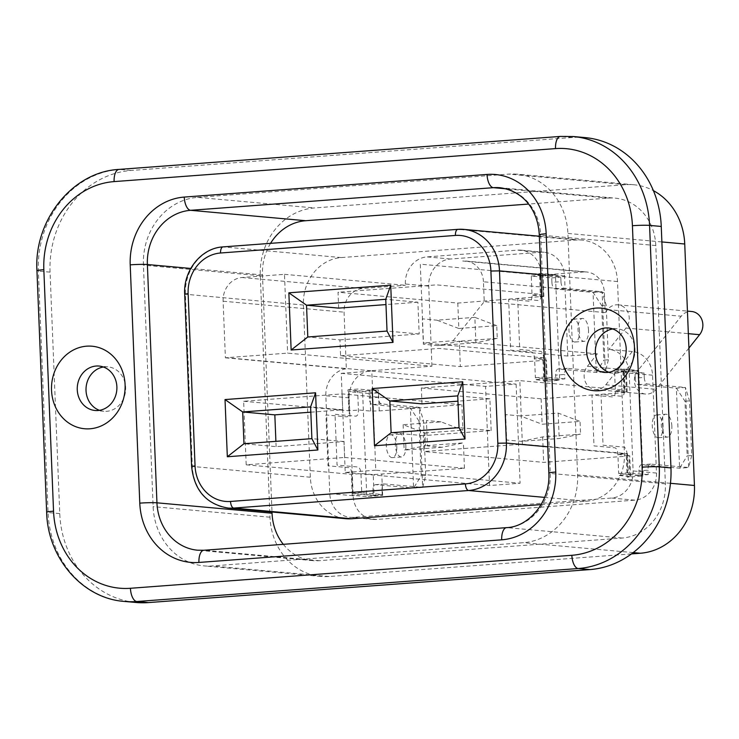 <?xml version="1.0" encoding="UTF-8"?>
<svg xmlns="http://www.w3.org/2000/svg" width="739" height="739" viewBox="0 0 739 739"><rect width="100%" height="100%" fill="white"/><g stroke="black" fill="none" stroke-linecap="round" stroke-linejoin="round"><path stroke-width="0.55" stroke-dasharray="3.69 2.77" d="M99.497 410.33A22.309 19.805 -84.8 0 0 103.829 411.281A22.309 19.805 -84.8 0 0 125.648 387.587A22.309 19.805 -84.8 0 0 107.848 366.849A22.309 19.805 -84.8 0 0 103.414 367.006M608.834 372.262A22.309 19.805 -84.8 0 0 613.167 373.213A22.309 19.805 -84.8 0 0 634.986 349.519A22.309 19.805 -84.8 0 0 617.185 328.781A22.309 19.805 -84.8 0 0 612.751 328.938M431.955 366.184L428.74 286.122A25.495 22.632 95.2 0 1 450.356 259.01L540.902 252.239A25.495 22.632 95.2 0 1 544.218 252.267A25.495 22.632 95.2 0 1 564.559 275.97L567.774 356.032L597.361 353.824L587.394 366.322A14.023 12.452 -84.8 0 0 584.143 376.484A14.023 12.452 -84.8 0 0 595.329 389.518A14.023 12.452 -84.8 0 0 605.795 384.779L632.325 351.505A25.495 22.632 95.2 0 1 652.555 375.19L656.481 473.052A25.495 22.632 95.2 0 1 634.866 500.155L376.807 519.443A25.495 22.632 95.2 0 1 373.491 519.425A25.495 22.632 95.2 0 1 353.15 495.721L349.214 397.868A25.495 22.632 95.2 0 1 370.83 370.756L431.955 366.184L287.637 353.131L226.513 357.704A25.495 22.632 -84.8 0 0 225.386 357.815L223.113 301.226A22.309 19.805 95.2 0 1 242.032 277.513L284.469 274.335L287.637 353.131M688.914 348.097L656.047 389.324A14.023 12.452 95.2 0 1 645.581 394.063A14.023 12.452 95.2 0 1 634.395 381.028A14.023 12.452 95.2 0 1 637.646 370.867L681.201 316.237A14.023 12.452 95.2 0 1 691.667 311.498M270.557 243.343A50.991 45.273 -84.8 0 0 262.474 274.936L271.998 512.016M283.305 544.329A50.991 45.273 -84.8 0 0 312.726 560.633A50.991 45.273 -84.8 0 0 319.368 560.679L622.136 538.047A50.991 45.273 -84.8 0 0 665.368 483.833L655.798 245.542A50.991 45.273 -84.8 0 0 615.116 198.144A50.991 45.273 -84.8 0 0 608.483 198.089L528.524 204.066M483.445 281.771A22.309 19.805 95.2 0 0 465.644 261.033A22.309 19.805 95.2 0 0 462.743 261.015L583.69 271.952A22.309 19.805 95.2 0 1 586.59 271.98A22.309 19.805 95.2 0 1 604.382 292.709L605.186 312.588L484.239 301.651L483.445 281.771L604.382 292.709M284.469 274.335L405.415 285.282L405.369 284.007A25.495 22.632 95.2 0 1 426.985 256.895L517.531 250.133A25.495 22.632 95.2 0 1 520.847 250.151A25.495 22.632 95.2 0 1 541.188 273.855L541.244 275.13L583.69 271.952M567.774 356.032L423.465 342.979L420.297 264.183L541.244 275.13M225.386 357.815L346.332 368.761L344.06 312.172A22.309 19.805 95.2 0 1 362.969 288.45L405.415 285.282M632.325 351.505L608.954 349.39A25.495 22.632 95.2 0 1 629.185 373.075L633.111 470.937A25.495 22.632 95.2 0 1 611.495 498.049L353.436 517.337A25.495 22.632 95.2 0 1 350.12 517.309A25.495 22.632 95.2 0 1 329.779 493.606L325.844 395.753A25.495 22.632 95.2 0 1 346.332 368.761M605.186 312.588L607.587 309.576A14.023 12.452 95.2 0 1 618.053 304.837A14.023 12.452 95.2 0 1 628.427 313.53A14.023 12.452 95.2 0 1 625.988 328.033L608.954 349.39M516.118 384.114L520.099 483.241L489.532 485.532L485.551 386.395L516.118 384.114L371.8 371.061L375.781 470.189L520.099 483.241M375.781 470.189L345.224 472.47L341.242 373.343L371.8 371.061M341.242 373.343L485.551 386.395M345.224 472.47L489.532 485.532M546.555 380.724L534.87 379.661L545.059 378.904L559.663 380.225L543.821 381.407L547.266 380.89L546.555 380.724L545.715 359.754L542.98 360.438L460.351 366.609L340.577 355.782L339.94 339.894L307.803 336.984M340.577 355.782L439.049 348.42L544.218 357.935L534.029 358.692L545.715 359.754M339.94 339.894L419.17 333.973L417.895 302.196L385.758 299.295M419.17 333.973L387.033 331.063M417.895 302.196L385.97 304.588M555.432 274.742L540.819 273.421L530.639 274.178L542.324 275.241L539.581 275.924L555.432 274.742L559.663 380.225M338.665 308.117L338.028 292.238L457.801 303.073L543.876 296.376L543.165 296.21L542.324 275.241M543.165 296.21L531.48 295.147L541.669 294.39L436.5 284.875L338.028 292.238M457.801 303.073L458.817 328.486L496.737 325.65L497.245 338.36L475.888 342.757L437.968 345.593L459.335 341.196L460.351 366.609M497.245 338.36L459.335 341.196M496.737 325.65L474.863 317.345L475.888 342.757M458.817 328.486L436.943 320.181L474.863 317.345M437.968 345.593L423.364 344.272L422.338 318.851L436.943 320.181M243.639 401.268L348.808 410.782L358.988 410.016L370.673 411.078L379.255 410.912L461.884 404.741L342.111 393.905L243.639 401.268L246.189 464.813L344.66 457.45L344.023 441.562L276.109 446.642L243.972 443.733M276.109 446.642L275.896 441.349M310.823 412.177L342.748 409.794L310.611 406.884M348.808 410.782L347.958 389.804L362.572 391.134L378.414 389.943L369.833 390.1L370.673 411.078M347.958 389.804L358.147 389.047L369.833 390.1M344.66 457.45L464.434 468.286L373.232 474.614L374.073 495.592L362.387 494.53L352.198 495.296L366.803 496.617L362.572 391.134M246.189 464.813L351.358 474.318L361.547 473.56L373.232 474.614M352.198 495.296L351.358 474.318M374.073 495.592L382.654 495.426L366.803 496.617M403.115 424.685L404.131 450.097L425.498 445.7L424.99 432.989L403.115 424.685L441.026 421.849L462.9 430.153L461.884 404.741M424.99 432.989L462.9 430.153M441.026 421.849L426.421 420.528L427.447 445.94L442.051 447.261L463.418 442.864L425.498 445.7M442.051 447.261L404.131 450.097M464.434 468.286L463.418 442.864M344.023 441.562L311.886 438.652M342.111 393.905L342.748 409.794M541.105 504.589L586.6 501.19A44.617 39.61 -84.8 0 0 624.427 453.746L617.508 281.55A44.617 39.61 -84.8 0 0 581.916 240.073A44.617 39.61 -84.8 0 0 576.106 240.027L341.252 257.578A44.617 39.61 -84.8 0 0 303.415 305.022L310.334 477.228A44.617 39.61 -84.8 0 0 345.935 518.704M421.978 403.873L421.341 387.984L519.813 380.622L522.362 444.167L423.89 451.529L423.253 435.64L491.167 430.569L459.03 427.659M423.253 435.64L391.116 432.731M491.167 430.569L489.883 398.792L457.755 395.882M489.883 398.792L457.968 401.175M421.341 387.984L541.114 398.82L623.744 392.64L627.189 392.123L626.478 391.956L625.637 370.987L626.349 371.154L622.894 371.671L638.745 370.488L642.976 475.971L627.134 477.154L630.579 476.637L629.868 476.47L629.028 455.501L626.293 456.185L543.664 462.365L423.89 451.529M626.478 391.956L614.793 390.894L624.982 390.137L519.813 380.622M520.265 415.928L505.652 414.607L506.677 440.019L521.281 441.34L559.201 438.513L580.558 434.107L580.05 421.406L542.13 424.232L520.265 415.928L558.176 413.092L580.05 421.406M521.281 441.34L542.648 436.943L580.558 434.107M558.176 413.092L559.201 438.513M541.114 398.82L542.13 424.232M542.648 436.943L543.664 462.365M522.362 444.167L627.531 453.681L617.342 454.439L629.028 455.501M627.531 453.681L628.372 474.65L618.183 475.408L629.868 476.47M628.372 474.65L642.976 475.971M625.637 370.987L613.952 369.925L624.141 369.167L624.982 390.137M624.141 369.167L638.745 370.488M597.361 353.824L453.044 340.771L423.465 342.979M453.044 340.771L484.239 301.651M631.457 553.917L329.132 576.512A63.739 56.589 95.2 0 1 320.837 576.448A63.739 56.589 95.2 0 1 269.984 517.198L260.285 275.73A63.739 56.589 95.2 0 1 314.324 207.955L625.591 184.695A63.739 56.589 95.2 0 1 633.886 184.759A63.739 56.589 95.2 0 1 653.405 190.644M197.47 197.387L508.737 174.118A63.739 56.589 95.2 0 1 517.032 174.182A63.739 56.589 95.2 0 1 567.885 233.432L577.584 474.9A63.739 56.589 95.2 0 1 523.535 542.675L212.278 565.945A63.739 56.589 95.2 0 1 203.982 565.88A63.739 56.589 95.2 0 1 153.13 506.631L143.431 265.162A63.739 56.589 95.2 0 1 197.47 197.387L314.324 207.955M584.983 137.583A95.608 84.883 -84.8 0 0 572.54 137.482L131.117 170.478A95.608 84.883 -84.8 0 0 50.058 272.137L59.757 513.605A95.608 84.883 -84.8 0 0 136.031 602.479M396.806 446.679A11.473 5.219 -94.3 0 1 392.4 457.644A11.473 5.219 -94.3 0 1 386.285 445.728A11.473 5.219 -94.3 0 1 390.691 434.763A11.473 5.219 -94.3 0 1 396.806 446.679M405.859 446.005A11.473 5.219 -94.3 0 1 401.453 456.97A11.473 5.219 -94.3 0 1 395.337 445.054A11.473 5.219 -94.3 0 1 399.744 434.089A11.473 5.219 -94.3 0 1 405.859 446.005M419.004 421.091L410.385 408.02L413.6 488.091L421.202 475.74L419.004 421.091L423.53 420.759L425.729 475.399L422.662 487.417L419.438 407.346L423.53 420.759M382.017 490.068A6.374 2.901 -94.3 0 1 384.456 483.98A6.374 2.901 -94.3 0 1 384.677 483.98L422.662 487.417L413.6 488.091L375.624 484.655A6.374 2.901 85.7 0 0 375.403 484.655A6.374 2.901 85.7 0 0 372.955 490.742L382.017 490.068L382.192 494.52L361.74 492.664L360.974 473.607A6.374 2.901 -94.3 0 0 357.796 466.983L337.058 465.108L335.016 414.274L355.755 416.149A6.374 2.901 -94.3 0 0 358.424 410.062L357.658 390.996L378.109 392.843L378.285 397.296L369.232 397.97A6.374 2.901 85.7 0 0 372.41 404.593L410.385 408.02L419.438 407.346L381.463 403.91A6.374 2.901 -94.3 0 1 378.285 397.296M378.109 392.843L369.057 393.527L369.232 397.97M425.729 475.399L421.202 475.74M372.955 490.742L373.14 495.195L352.688 493.347L351.921 474.281A6.374 2.901 85.7 0 0 348.743 467.658L328.005 465.782L325.964 414.948L346.702 416.824A6.374 2.901 85.7 0 0 349.371 410.736L348.605 391.67L369.057 393.527M382.192 494.52L373.14 495.195M361.74 492.664L352.688 493.347M357.658 390.996L348.605 391.67M671.843 426.126A11.473 5.219 85.7 0 0 665.728 414.209A11.473 5.219 85.7 0 0 661.331 425.174A11.473 5.219 85.7 0 0 667.446 437.091A11.473 5.219 85.7 0 0 671.843 426.126M662.791 426.8A11.473 5.219 85.7 0 0 656.675 414.884A11.473 5.219 85.7 0 0 652.278 425.849A11.473 5.219 85.7 0 0 658.384 437.765A11.473 5.219 85.7 0 0 662.791 426.8M691.713 455.52L688.646 467.538L685.432 387.467L689.515 400.871L691.713 455.52L687.187 455.861L684.988 401.212L676.379 388.141L679.594 468.212L687.187 455.861M635.217 378.091A6.374 2.901 85.7 0 0 638.394 384.705L676.379 388.141L685.432 387.467L647.447 384.031A6.374 2.901 -94.3 0 1 644.279 377.417L635.217 378.091L635.041 373.638L614.589 371.791L615.356 390.857A6.374 2.901 85.7 0 1 612.696 396.945L591.948 395.069L593.99 445.903L614.737 447.779A6.374 2.901 85.7 0 1 617.906 454.402L618.672 473.459L639.124 475.316L638.949 470.863L648.001 470.189A6.374 2.901 -94.3 0 1 650.449 464.092A6.374 2.901 -94.3 0 1 650.671 464.101L688.646 467.538L679.594 468.212L641.609 464.776A6.374 2.901 85.7 0 0 641.397 464.776A6.374 2.901 85.7 0 0 638.949 470.863M639.124 475.316L648.177 474.632L648.001 470.189M684.988 401.212L689.515 400.871M644.279 377.417L644.094 372.964L623.651 371.117L624.409 390.183A6.374 2.901 -94.3 0 1 621.748 396.27L601.001 394.395L603.042 445.229L623.79 447.104A6.374 2.901 -94.3 0 1 626.968 453.718L627.734 472.784L648.177 474.632M635.041 373.638L644.094 372.964M614.589 371.791L623.651 371.117M618.672 473.459L627.734 472.784M588.53 330.379A11.473 5.219 85.7 0 0 582.415 318.463A11.473 5.219 85.7 0 0 578.018 329.428A11.473 5.219 85.7 0 0 584.133 341.344A11.473 5.219 85.7 0 0 588.53 330.379M579.478 331.054A11.473 5.219 85.7 0 0 573.362 319.137A11.473 5.219 85.7 0 0 568.956 330.102A11.473 5.219 85.7 0 0 575.071 342.018A11.473 5.219 85.7 0 0 579.478 331.054M608.4 359.773L605.333 371.782L602.119 291.72L606.202 305.124L608.4 359.773L603.874 360.115L601.675 305.466L593.057 292.395L596.281 372.465L603.874 360.115M551.904 282.344A6.374 2.901 85.7 0 0 555.081 288.958L593.057 292.395L602.119 291.72L564.134 288.284A6.374 2.901 -94.3 0 1 560.966 281.661L551.904 282.344L551.728 277.892L531.276 276.044L532.043 295.11A6.374 2.901 85.7 0 1 529.373 301.198L508.635 299.323L510.677 350.157L531.415 352.032A6.374 2.901 85.7 0 1 534.593 358.655L535.359 377.712L555.811 379.56L555.636 375.116L564.688 374.442A6.374 2.901 -94.3 0 1 567.136 368.345A6.374 2.901 -94.3 0 1 567.358 368.345L605.333 371.782L596.281 372.465L558.296 369.029A6.374 2.901 85.7 0 0 558.074 369.02A6.374 2.901 85.7 0 0 555.636 375.116M555.811 379.56L564.864 378.885L564.688 374.442M601.675 305.466L606.202 305.124M560.966 281.661L560.781 277.217L540.329 275.37L541.096 294.427A6.374 2.901 -94.3 0 1 538.435 300.524L517.688 298.639L519.729 349.482L540.477 351.358A6.374 2.901 -94.3 0 1 543.655 357.972L544.412 377.038L564.864 378.885M551.728 277.892L560.781 277.217M531.276 276.044L540.329 275.37M535.359 377.712L544.412 377.038M605.795 384.779L656.047 389.324M262.474 274.936L190.773 268.451M319.368 560.679L204.26 550.269L507.037 527.637A50.991 45.273 -84.8 0 0 550.269 473.422L540.699 235.131A50.991 45.273 -84.8 0 0 500.017 187.724L615.116 198.144M312.726 560.633L197.627 550.213A50.991 45.273 -84.8 0 0 204.26 550.269A12.748 5.801 -94.3 0 0 203.825 550.269M622.136 538.047L507.037 527.637A12.748 5.801 -94.3 0 0 506.594 527.637M665.368 483.833L550.269 473.422A12.748 0.859 -2.3 0 1 548.846 473.089M655.798 245.542L540.699 235.131A12.748 0.859 -2.3 0 1 539.276 234.799M608.483 198.089L506.326 188.851M370.83 370.756L226.513 357.704M564.559 275.97L541.188 273.855M540.902 252.239L517.531 250.133M450.356 259.01L426.985 256.895M428.74 286.122L405.369 284.007M242.032 277.513L362.969 288.45M223.113 301.226L344.06 312.172M349.214 397.868L325.844 395.753M353.15 495.721L329.779 493.606M376.807 519.443L353.436 517.337M634.866 500.155L611.495 498.049M656.481 473.052L633.111 470.937M652.555 375.19L629.185 373.075M625.988 328.033L688.342 333.668M607.587 309.576L681.201 316.237M587.394 366.322L637.646 370.867M542.98 360.438L543.821 381.407M539.581 275.924L540.421 296.893M379.255 410.912L378.414 389.943M382.654 495.426L381.814 474.456M617.508 281.55L540.874 274.612M624.427 453.746L547.793 446.818M586.6 501.19L544.643 497.393M227.908 508.026A44.617 39.61 95.2 0 1 192.316 466.549L185.397 294.344A44.617 39.61 95.2 0 1 223.224 246.9L458.088 229.349L576.106 240.027M310.334 477.228L191.604 466.383M303.415 305.022L184.685 294.177M341.252 257.578L223.224 246.9M622.894 371.671L623.744 392.64M626.293 456.185L627.134 477.154M625.591 184.695L508.737 174.118M260.285 275.73L143.431 265.162M269.984 517.198L153.13 506.631M329.132 576.512L212.278 565.945M633.212 552.596L523.535 542.675M670.476 483.306L577.584 474.9M661.885 241.939L567.885 233.432M124.346 601.426A95.608 84.883 95.2 0 1 48.072 512.552L38.373 271.084A95.608 84.883 95.2 0 1 119.432 169.416L560.855 136.429A95.608 84.883 95.2 0 1 573.298 136.521M572.54 137.482L560.855 136.429A12.748 5.801 85.7 0 0 560.421 136.419M59.757 513.605L48.072 512.552A12.748 0.859 -2.3 0 1 46.649 512.21M50.058 272.137L38.373 271.084A12.748 0.859 -2.3 0 1 36.95 270.742M131.117 170.478L119.432 169.416A12.748 5.801 85.7 0 0 118.988 169.416M372.41 404.593L381.463 403.91M384.677 483.98L375.624 484.655M650.671 464.101L641.609 464.776M638.394 384.705L647.447 384.031M567.358 368.345L558.296 369.029M555.081 288.958L564.134 288.284M103.829 411.281L95.063 410.487M613.167 373.213L604.4 372.419M595.329 389.518L645.581 394.063M465.644 261.033L586.59 271.98M544.218 252.267L520.847 250.151M373.491 519.425L350.12 517.309M618.053 304.837L687.436 311.11M547.266 380.89L546.426 359.921M543.876 296.376L543.026 275.407M581.916 240.073L539.331 236.221M627.189 392.123L626.349 371.154M630.579 476.637L629.739 455.667M320.837 576.448L203.982 565.88M633.886 184.759L517.032 174.182M617.185 328.781L608.419 327.987M107.848 366.849L99.081 366.054M401.453 456.97L392.4 457.644M375.403 484.655L384.456 483.98M399.744 434.089L390.691 434.763M656.675 414.884L665.728 414.209M650.449 464.092L641.397 464.776M658.384 437.765L667.446 437.091M573.362 319.137L582.415 318.463M567.136 368.345L558.074 369.02M575.071 342.018L584.133 341.344"/><path stroke-width="1.11" d="M634.431 346.665A41.43 36.784 95.2 0 1 599.311 390.719A41.43 36.784 95.2 0 1 560.864 352.161A41.43 36.784 95.2 0 1 595.985 308.108A41.43 36.784 95.2 0 1 634.431 346.665M586.6 351.681A22.309 19.805 -84.8 0 0 604.4 372.419A22.309 19.805 -84.8 0 0 626.219 348.725A22.309 19.805 -84.8 0 0 608.419 327.987A22.309 19.805 -84.8 0 0 586.6 351.681M125.094 384.733A41.43 36.784 95.2 0 1 89.964 428.786A41.43 36.784 95.2 0 1 51.527 390.229A41.43 36.784 95.2 0 1 86.648 346.175A41.43 36.784 95.2 0 1 125.094 384.733M77.262 389.749A22.309 19.805 -84.8 0 0 95.063 410.487A22.309 19.805 -84.8 0 0 116.882 386.793A22.309 19.805 -84.8 0 0 99.081 366.054A22.309 19.805 -84.8 0 0 77.262 389.749M103.414 367.006A22.309 19.805 -84.8 0 0 86.029 390.543A22.309 19.805 -84.8 0 0 99.497 410.33M612.751 328.938A22.309 19.805 -84.8 0 0 595.366 352.475A22.309 19.805 -84.8 0 0 608.834 372.262M271.998 512.016L272.044 513.226A50.991 45.273 -84.8 0 0 283.305 544.329M528.524 204.066L305.706 220.721A50.991 45.273 -84.8 0 0 270.557 243.343M687.436 311.11L691.667 311.498A14.023 12.452 95.2 0 1 702.05 320.19A14.023 12.452 95.2 0 1 699.602 334.693L688.914 348.097M387.033 331.063L385.758 299.295L306.528 305.216L307.803 336.984L387.033 331.063L393.019 342.397L291.148 350.009L288.857 292.82L390.719 285.208L385.758 299.295M385.97 304.588L338.665 308.117L306.528 305.216L288.857 292.82M307.803 336.984L291.148 350.009M390.719 285.208L393.019 342.397M275.896 441.349L274.834 414.865L242.697 411.956L243.972 443.733L311.886 438.652L310.611 406.884L242.697 411.956L225.025 399.568L315.571 392.797L310.611 406.884M274.834 414.865L310.823 412.177M243.972 443.733L227.326 456.757L225.025 399.568M315.571 392.797L317.872 449.986L227.326 456.757M317.872 449.986L311.886 438.652M465.016 438.994L459.03 427.659L457.755 395.882L462.716 381.804L465.016 438.994L374.47 445.756L372.17 388.566L462.716 381.804M457.755 395.882L389.841 400.963L372.17 388.566M374.47 445.756L391.116 432.731L459.03 427.659M457.968 401.175L421.978 403.873L389.841 400.963L391.116 432.731M540.874 274.612L499.49 270.871L506.4 443.077A44.617 39.61 95.2 0 1 468.572 490.511L233.718 508.072A44.617 39.61 95.2 0 1 227.908 508.026L345.935 518.704A44.617 39.61 -84.8 0 0 351.736 518.75L541.105 504.589M653.405 190.644A63.739 56.589 95.2 0 1 684.739 244.009L694.438 485.477A63.739 56.589 95.2 0 1 640.39 553.243L631.457 553.917M661.257 226.457A95.608 84.883 -84.8 0 0 584.983 137.583L573.298 136.521A95.608 84.883 95.2 0 1 649.572 225.395L659.271 466.863A95.608 84.883 95.2 0 1 578.212 568.531L136.789 601.518A95.608 84.883 95.2 0 1 124.346 601.426C82.362 598.516 47.592 557.862 46.649 512.21A12.748 0.859 -2.3 0 1 53.541 511.176A82.86 73.567 -84.8 0 0 130.433 588.281A12.748 5.801 85.7 0 0 136.789 601.518L148.474 602.581L589.898 569.584A95.608 84.883 -84.8 0 0 670.957 467.926L661.257 226.457L649.572 225.395A12.748 0.859 -2.3 0 0 632.418 225.718A82.86 73.567 -84.8 0 0 555.525 148.604L114.102 181.6A82.86 73.567 -84.8 0 0 43.841 269.707L53.541 511.176M124.346 601.426L136.031 602.479A95.608 84.883 -84.8 0 0 148.474 602.581M190.773 268.451L147.375 264.525L156.945 502.816A50.991 45.273 -84.8 0 0 197.627 550.213L203.825 550.269A12.748 5.801 -94.3 0 0 198.93 562.453A63.739 56.589 95.2 0 1 139.782 503.139A12.748 0.859 -2.3 0 1 156.945 502.816L272.044 513.226M506.326 188.851L493.384 187.678L190.607 210.31A50.991 45.273 -84.8 0 0 147.375 264.525A12.748 0.859 -2.3 0 0 130.212 264.848A63.739 56.589 95.2 0 1 184.251 197.073L487.029 174.441A63.739 56.589 95.2 0 1 546.176 233.755L555.746 472.045A63.739 56.589 95.2 0 1 501.707 539.821A12.748 5.801 -94.3 0 1 506.594 527.637C529.207 526.916 550.61 501.07 548.846 473.089A12.748 0.859 -2.3 0 1 555.746 472.045M546.176 233.755A12.748 0.859 -2.3 0 0 539.276 234.799C538.131 212.389 525.466 191.373 500.017 187.724A50.991 45.273 -84.8 0 0 493.384 187.678A12.748 5.801 -94.3 0 1 487.029 174.441M305.706 220.721L190.607 210.31A12.748 5.801 -94.3 0 1 184.251 197.073M501.707 539.821L198.93 562.453M139.782 503.139L130.212 264.848M688.342 333.668L699.602 334.693M547.793 446.818L506.4 443.077L497.827 443.234L490.908 271.028L499.49 270.871A44.617 39.61 95.2 0 0 463.889 229.395L457.866 229.349A6.374 2.901 85.7 0 0 455.418 235.436L220.555 252.997A38.243 33.957 -84.8 0 0 188.131 293.66L195.05 465.866A38.243 33.957 -84.8 0 0 230.54 501.448A6.374 2.901 85.7 0 0 233.718 508.072L351.736 518.75M544.643 497.393L468.572 490.511A6.374 2.901 85.7 0 1 465.394 483.897A38.243 33.957 -84.8 0 0 497.827 443.234M223.224 246.9A6.374 2.901 85.7 0 0 223.002 246.9L457.866 229.349A6.374 2.901 85.7 0 1 458.088 229.349A44.617 39.61 95.2 0 1 463.889 229.395L539.331 236.221M490.908 271.028A38.243 33.957 -84.8 0 0 455.418 235.436M188.131 293.66L184.685 294.177C183.189 270.613 201.359 247.944 223.002 246.9A6.374 2.901 85.7 0 0 220.555 252.997M184.685 294.177L191.604 466.383L195.05 465.866M230.54 501.448L465.394 483.897M640.39 553.243L633.212 552.596M694.438 485.477L670.476 483.306M684.739 244.009L661.885 241.939M573.298 136.521L560.421 136.419A12.748 5.801 85.7 0 0 555.525 148.604M130.433 588.281L571.857 555.294A82.86 73.567 -84.8 0 0 642.108 467.187A12.748 0.859 -2.3 0 1 659.271 466.863L670.957 467.926M642.108 467.187L632.418 225.718M571.857 555.294A12.748 5.801 85.7 0 0 578.212 568.531L589.898 569.584M46.649 512.21L36.95 270.742A12.748 0.859 -2.3 0 1 43.841 269.707M36.95 270.742C33.754 220.398 72.459 171.707 118.988 169.416A12.748 5.801 85.7 0 0 114.102 181.6M539.276 234.799L548.846 473.089M506.594 527.637L203.825 550.269M191.604 466.383C194.163 490.28 206.264 504.164 227.908 508.026M560.421 136.419L118.988 169.416"/></g></svg>
